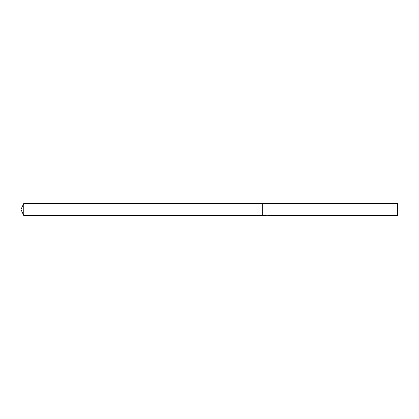 <?xml version="1.0" encoding="UTF-8"?>
<svg xmlns="http://www.w3.org/2000/svg" width="419" height="419" viewBox="0 0 419 419"><rect width="100%" height="100%" fill="white"/><g stroke="black" fill="none" stroke-linecap="round" stroke-linejoin="round"><path stroke-width="0.31" stroke-dasharray="2.1 1.57" d="M270.863 215.235L268.28 215.382L269.276 215.026L270.271 215.382L272.376 215.172L271.282 215.382M272.376 215.319L271.282 215.413M271.308 215.534L272.376 215.476M272.078 215.188L269.396 215.188M272.266 215.235L272.853 215.413M273.005 215.314L271.685 214.947M269.794 214.947L268.469 215.314M268.689 215.387L269.208 215.235M269.276 215.026L268.28 215.534L270.271 215.382M269.799 215.46L269.276 215.188M398.05 204.069L398.05 214.931M397.448 203.466L397.448 215.534M262.294 203.466L262.294 215.534L262.294 203.466M23.763 203.466L23.763 215.534M270.59 215.382L270.863 215.382"/><path stroke-width="0.63" d="M271.282 215.413L269.799 215.46M270.59 215.534L270.271 215.534M397.448 215.534L397.448 203.466L398.05 204.069L398.05 214.931L397.448 215.534L271.308 215.534L272.266 215.235M269.208 215.235L262.294 215.534L262.294 203.466L397.448 203.466M271.282 215.382L268.689 215.387M268.469 215.466L269.794 215.109M269.396 215.188L272.078 215.188M271.685 215.109L273.005 215.466M273.136 215.45C270.873 215.466 270.873 215.486 273.136 215.513M20.95 209.5L23.763 203.466L262.294 203.466L262.294 215.534L23.763 215.534L20.95 209.5M23.763 215.534L23.763 203.466"/></g></svg>
